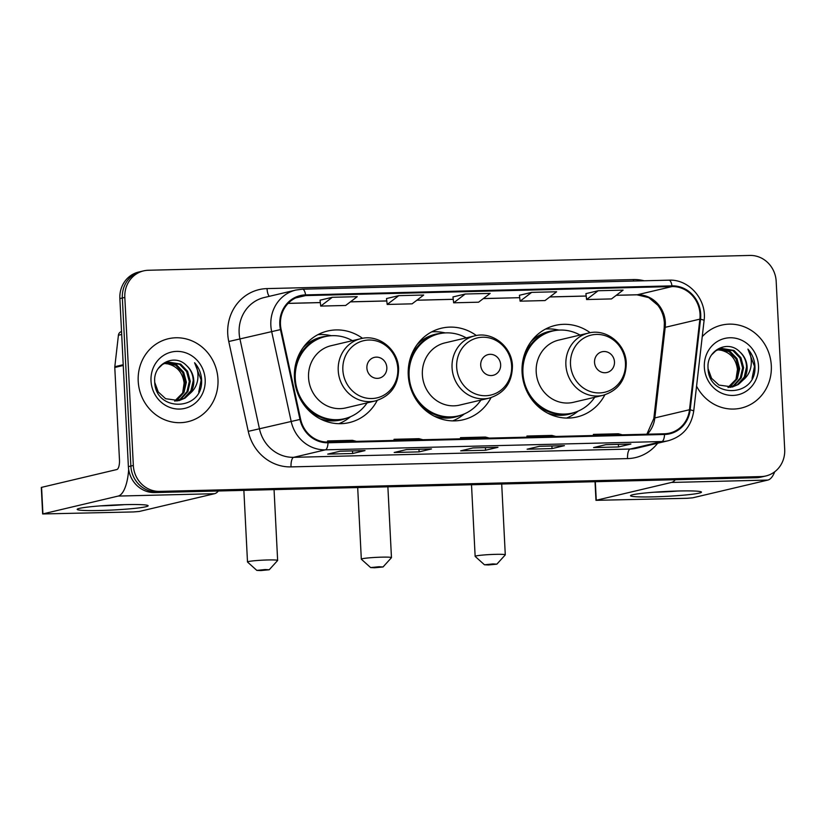 <?xml version="1.0" encoding="UTF-8"?>
<svg xmlns="http://www.w3.org/2000/svg" width="826" height="826" viewBox="0 0 826 826"><rect width="100%" height="100%" fill="white"/><g stroke="black" fill="none" stroke-linecap="round" stroke-linejoin="round"><path stroke-width="1.24" d="M590.198 332.723A47.051 43.923 76.7 0 0 555.299 325.403A47.051 43.923 76.7 0 0 522.073 372.278A47.051 43.923 76.7 0 0 576.909 416.985A47.051 43.923 76.7 0 0 604.859 394.828M476.375 335.532A47.051 43.923 76.7 0 0 441.476 328.201A47.051 43.923 76.7 0 0 408.25 375.087A47.051 43.923 76.7 0 0 463.087 419.794A47.051 43.923 76.7 0 0 491.036 397.636M362.552 338.34A47.051 43.923 76.7 0 0 327.654 331.009A47.051 43.923 76.7 0 0 294.428 377.885A47.051 43.923 76.7 0 0 349.264 422.602A47.051 43.923 76.7 0 0 377.214 400.434M143.631 270.876L138.675 272.043A26.639 24.863 76.7 0 0 119.863 298.578L128.381 466.638A26.639 24.863 76.7 0 0 154.648 492.564L756.162 477.738A26.639 24.863 76.7 0 0 760.942 477.129L763.42 476.54A26.639 24.863 76.7 0 1 758.64 477.16A26.639 24.863 76.7 0 0 763.42 476.54L765.888 475.962A26.639 24.863 76.7 0 0 784.7 449.427L776.182 281.356A26.639 24.863 76.7 0 0 749.915 255.44L148.401 270.257A26.639 24.863 76.7 0 0 143.631 270.876A26.639 24.863 76.7 0 0 124.819 297.412L133.337 465.472A26.639 24.863 76.7 0 0 159.604 491.387L761.118 476.571A26.639 24.863 76.7 0 0 765.888 475.962M133.337 465.472L130.859 466.05A26.639 24.863 76.7 0 0 157.126 491.976L758.64 477.16L157.126 491.976A26.639 24.863 76.7 0 1 130.859 466.05L122.341 297.99L130.859 466.05L128.381 466.638M141.153 271.455A26.639 24.863 76.7 0 0 122.341 297.99A26.639 24.863 76.7 0 1 141.153 271.455M138.21 381.209A42.611 39.782 76.7 0 0 187.884 421.704A42.611 39.782 76.7 0 0 217.971 379.248A42.611 39.782 76.7 0 0 168.308 338.753A42.611 39.782 76.7 0 0 138.21 381.209A42.611 39.782 76.7 0 0 187.884 421.704A42.611 39.782 76.7 0 0 217.971 379.248A42.611 39.782 76.7 0 0 168.308 338.753A42.611 39.782 76.7 0 0 138.21 381.209M696.566 386.176A42.611 39.782 76.7 0 0 741.211 408.075A42.611 39.782 76.7 0 0 771.308 365.619A42.611 39.782 76.7 0 0 721.635 325.124A42.611 39.782 76.7 0 0 702.234 336.678A42.611 39.782 76.7 0 1 721.635 325.124L721.635 325.124A42.611 39.782 76.7 0 1 771.308 365.619A42.611 39.782 76.7 0 1 741.211 408.075A42.611 39.782 76.7 0 1 696.566 386.176M280.468 324.556A28.404 26.525 -103.3 0 1 300.53 296.255A28.404 26.525 -103.3 0 1 305.62 295.594L672.013 286.57A28.404 26.525 -103.3 0 1 699.88 319.146L689.503 409.737A28.404 26.525 -103.3 0 1 669.597 433.113A28.404 26.525 -103.3 0 1 664.507 433.774L328.005 442.065A28.404 26.525 -103.3 0 1 300.633 419.319L281.119 329.46A28.404 26.525 -103.3 0 1 280.468 324.556M279.808 324.577A29.116 27.186 76.7 0 0 280.468 329.605L299.983 419.453A29.116 27.186 76.7 0 0 328.036 442.767L664.548 434.476A29.116 27.186 76.7 0 0 690.164 409.841L700.541 319.249A29.116 27.186 76.7 0 0 671.982 285.858L305.589 294.892A29.116 27.186 76.7 0 0 279.808 324.577M585.913 293.633L598.169 290.742L586.584 299.539L585.913 293.633M519.44 295.274L531.707 292.373L520.112 301.17L519.44 295.274M320.044 300.179L332.31 297.288L320.715 306.085L320.044 300.179M386.506 298.547L398.772 295.646L387.188 304.453L386.506 298.547M465.234 294.015L453.65 302.812L478.574 302.192L490.159 293.395L465.234 294.015L452.978 296.937M630.888 444.037L618.509 446.959L593.584 447.568L605.964 444.646L630.888 444.037A7.104 2.499 -91.4 0 1 630.713 444.058L605.871 444.667M431.492 448.941L419.112 451.874L394.188 452.483L406.568 449.561L431.492 448.941A7.104 2.499 -91.4 0 1 431.306 448.972L406.475 449.581M365.03 450.583L352.64 453.505L327.715 454.124L340.105 451.202L365.03 450.583A7.104 2.499 -91.4 0 1 364.844 450.604L340.013 451.223M564.426 445.668L552.036 448.59L527.112 449.21L539.502 446.288L564.426 445.668A7.104 2.499 -91.4 0 1 564.241 445.699L539.409 446.308M497.964 447.31L485.574 450.232L460.65 450.841L473.04 447.919L497.964 447.31A7.104 2.499 -91.4 0 1 497.779 447.331L472.947 447.94M586.584 299.539L611.508 298.919L623.093 290.122L598.169 290.742M387.188 304.453L412.112 303.834L423.697 295.037L398.772 295.646M320.715 306.085L345.64 305.475L357.235 296.679L332.31 297.288M520.112 301.17L545.036 300.561L556.631 291.764L531.707 292.373M485.574 450.232L485.44 447.64M552.036 448.59L551.913 445.999M352.64 453.505L352.506 450.913M419.112 451.874L418.978 449.272M618.509 446.959L618.375 444.357M453.65 302.812L452.978 296.906M489.374 438.09L485.409 437.047L460.485 437.666L460.464 438.802M464.449 438.699L460.485 437.666M422.912 439.721L418.937 438.689L394.012 439.298L394.002 440.434M397.987 440.341L394.012 439.298M356.44 441.363L352.475 440.32L327.55 440.939L327.54 442.065M331.515 441.972L327.55 440.939M555.846 436.448L551.871 435.416L526.947 436.025L526.936 437.16M530.922 437.057L526.947 436.025M622.308 434.806L618.333 433.774L593.409 434.383L593.398 435.519M597.384 435.426L593.409 434.383M164.188 363.419L167.926 363.915C177.311 366.341 182.711 372.733 184.126 383.078L182.598 393.413M166.067 362.583L176.743 365.02L183.661 372.237L186.356 382.252L184.012 392.381L177.187 399.949L175.153 401.085M165.592 362.769L175.762 365.247L182.67 372.474L185.365 382.479L183.031 392.618L174.637 401.085M158.386 368.396L162.557 364.4L168.008 361.995L180.677 364.09L187.585 371.308L190.279 381.323L187.946 391.462L181.121 399.02L177.198 400.94M167.513 362.118L179.686 364.318L186.604 371.545L189.299 381.55L186.965 391.689L180.13 399.257L176.692 401.002M186.531 365.557C174.668 352.909 153.337 363.977 154.699 381.271C154.596 412.081 202.029 411.637 201.647 381.354L201.616 379.857C201.214 373.3 198.87 367.591 194.595 362.728C197.569 368.097 198.57 373.91 197.62 380.187C196.702 385.525 194.182 389.944 190.042 393.455A20.061 18.73 76.7 0 0 193.78 380.497A20.061 18.73 76.7 0 0 186.531 365.557C190.796 369.645 193.036 374.674 193.232 380.631L190.899 390.76L184.064 398.328L178.695 400.693M190.042 393.455L185.045 398.091L179.19 400.589L165.613 398.71L158.231 391.927L154.751 382.407M151.013 380.9A28.941 27.021 76.7 0 0 179.552 409.066A28.941 27.021 76.7 0 0 205.178 379.568A28.941 27.021 76.7 0 0 176.63 351.391A28.941 27.021 76.7 0 0 151.013 380.9M167.926 363.915A20.061 18.73 76.7 0 0 164.126 363.45M194.595 362.728L201.152 379.96L198.725 392.082M100.276 510.489A35.508 2.447 -2.9 0 1 77.438 509.053A35.508 2.447 -2.9 0 1 125.046 504.634A35.508 2.447 -2.9 0 1 147.854 505.481A35.508 2.447 -2.9 0 1 100.276 510.489M100.71 505.853A28.404 1.962 177.1 0 0 102.548 505.811A28.404 1.962 177.1 0 0 124.385 504.655M128.67 469.488A35.508 12.483 88.6 0 1 118.17 496.075L42.642 513.958L133.595 511.934L139.295 511.459L214.543 493.7L118.17 496.075M218.343 490.995A35.508 12.483 88.6 0 1 214.543 493.7M42.642 513.958L41.3 487.423L116.827 469.54A8.88 3.118 -91.4 0 0 119.471 459.968L114.783 367.477A4.44 4.14 -103.3 0 1 114.814 366.703L118.417 335.232A4.44 4.14 -103.3 0 1 121.525 331.577L121.536 331.577M260.851 570.559L269.214 569.764L265.187 569.537L256.824 570.394L260.851 570.559M256.824 570.394L247.532 562.041A15.095 1.043 -2.9 0 1 247.501 561.969A15.095 1.043 -2.9 0 1 267.83 559.966A15.095 1.043 -2.9 0 1 277.639 560.441A15.095 1.043 -2.9 0 1 277.608 560.513L269.214 569.764M386.826 367.498A10.655 9.943 76.7 0 0 376.315 357.131A10.655 9.943 76.7 0 0 366.889 367.983A10.655 9.943 76.7 0 0 377.389 378.36A10.655 9.943 76.7 0 0 386.826 367.498M360.797 338.691L331.123 345.702A31.956 29.839 76.7 0 0 308.552 377.544A31.956 29.839 76.7 0 0 345.805 407.91L375.479 400.899C390.657 396.119 398.359 385.422 398.607 368.819C398.256 349.543 378.649 333.828 360.797 338.691A31.956 29.839 76.7 0 0 338.226 370.533A31.956 29.839 76.7 0 0 375.479 400.899M352.403 340.673A42.167 39.369 76.7 0 0 325.062 336.636A42.167 39.369 76.7 0 0 295.274 378.649A42.167 39.369 76.7 0 0 344.432 418.72A42.167 39.369 76.7 0 0 367.085 402.892M325.062 336.636L323.823 336.936A42.167 39.369 76.7 0 0 295.13 366.672M304.236 405.246A42.167 39.369 76.7 0 0 343.193 419.019L344.432 418.72M350.627 416.665L348.376 418.359A46.163 43.097 -103.3 0 1 338.908 423.686M298.145 356.502L299.043 356.285M317.896 334.664A46.163 43.097 -103.3 0 1 328.748 335.201L331.515 335.707M374.674 567.761L383.037 566.966L379.01 566.739L370.647 567.586L374.674 567.761M370.647 567.586L361.365 559.233A15.095 1.043 -2.9 0 1 361.323 559.161A15.095 1.043 -2.9 0 1 381.653 557.158A15.095 1.043 -2.9 0 1 391.462 557.633A15.095 1.043 -2.9 0 1 391.431 557.715L383.037 566.966M500.649 364.689A10.655 9.943 76.7 0 0 490.138 354.323A10.655 9.943 76.7 0 0 480.711 365.185A10.655 9.943 76.7 0 0 491.212 375.551A10.655 9.943 76.7 0 0 500.649 364.689M474.62 335.893L444.946 342.893A31.956 29.839 76.7 0 0 422.375 374.736A31.956 29.839 76.7 0 0 459.628 405.101L489.302 398.101C504.48 393.31 512.182 382.614 512.43 366.011C512.079 346.744 492.472 331.03 474.62 335.893A31.956 29.839 76.7 0 0 452.059 367.735A31.956 29.839 76.7 0 0 489.302 398.101M466.225 337.875A42.167 39.369 76.7 0 0 438.885 333.838A42.167 39.369 76.7 0 0 409.107 375.851A42.167 39.369 76.7 0 0 458.254 415.922A42.167 39.369 76.7 0 0 480.908 400.083M438.885 333.838L437.646 334.127A42.167 39.369 76.7 0 0 408.953 363.863M418.059 402.438A42.167 39.369 76.7 0 0 457.015 416.211L458.254 415.922M464.449 413.857L462.199 415.55A46.163 43.097 -103.3 0 1 452.731 420.878M411.967 353.693L412.866 353.487M431.719 331.866A46.163 43.097 -103.3 0 1 442.571 332.393L445.348 332.909M488.496 564.953L496.86 564.158L492.833 563.931L484.47 564.788L488.496 564.953M484.47 564.788L475.187 556.435A15.095 1.043 -2.9 0 1 475.146 556.363A15.095 1.043 -2.9 0 1 495.476 554.349A15.095 1.043 -2.9 0 1 505.285 554.835A15.095 1.043 -2.9 0 1 505.254 554.907L496.86 564.158M614.472 361.891A10.655 9.943 76.7 0 0 603.961 351.515A10.655 9.943 76.7 0 0 594.534 362.377A10.655 9.943 76.7 0 0 605.035 372.743A10.655 9.943 76.7 0 0 614.472 361.891M588.442 333.084L558.768 340.085A31.956 29.839 76.7 0 0 536.198 371.927A31.956 29.839 76.7 0 0 573.45 402.303L603.125 395.293C618.302 390.502 626.005 379.815 626.253 363.213C625.902 343.936 606.294 328.221 588.442 333.084A31.956 29.839 76.7 0 0 565.882 364.927A31.956 29.839 76.7 0 0 603.125 395.293M580.048 335.067A42.167 39.369 76.7 0 0 552.708 331.03A42.167 39.369 76.7 0 0 522.93 373.042A42.167 39.369 76.7 0 0 572.077 413.114A42.167 39.369 76.7 0 0 594.73 397.275M552.708 331.03L551.469 331.319A42.167 39.369 76.7 0 0 522.775 361.055M531.882 399.639A42.167 39.369 76.7 0 0 570.838 413.403L572.077 413.114M578.272 411.059L576.021 412.752A46.163 43.097 -103.3 0 1 566.553 418.08M525.79 350.895L526.689 350.678M545.542 329.058A46.163 43.097 -103.3 0 1 556.394 329.595L559.171 330.101M653.603 496.849A35.508 2.447 -2.9 0 1 630.765 495.424A35.508 2.447 -2.9 0 1 678.383 491.005A35.508 2.447 -2.9 0 1 701.191 491.852A35.508 2.447 -2.9 0 1 653.603 496.849M654.037 492.224A28.404 1.962 177.1 0 0 655.875 492.182A28.404 1.962 177.1 0 0 677.712 491.026M675.296 479.73A35.508 12.483 88.6 0 1 671.497 482.446L595.969 500.329L686.922 498.295L692.632 497.83L767.87 480.071L671.497 482.446M774.747 471.749A35.508 12.483 88.6 0 1 767.87 480.071M717.515 349.79L721.253 350.276C730.638 352.712 736.049 359.093 737.463 369.439L735.925 379.784M719.394 348.954L730.07 351.38L736.988 358.608L739.683 368.623L737.339 378.752L730.514 386.32L728.48 387.456M718.919 349.14L729.09 351.618L736.007 358.845L738.702 368.85L736.358 378.989L727.964 387.456M711.713 354.767L715.884 350.761L721.335 348.365L734.004 350.451L740.922 357.679L743.617 367.694L741.273 377.823L734.448 385.391L730.525 387.311M720.85 348.489L733.023 350.689L739.941 357.916L742.626 367.921L740.292 378.06L733.467 385.618L730.019 387.373M739.859 351.928C728.005 339.269 706.664 350.338 708.027 367.642C707.923 398.452 755.367 397.998 754.985 367.725L754.943 366.228C754.541 359.671 752.197 353.962 747.922 349.099C750.896 354.468 751.908 360.281 750.948 366.548C750.039 371.886 747.509 376.315 743.369 379.815A20.061 18.73 76.7 0 0 747.107 366.868A20.061 18.73 76.7 0 0 739.859 351.928C744.133 356.016 746.363 361.034 746.559 366.992L744.226 377.131L737.401 384.689L732.032 387.064M743.369 379.815L738.382 384.462L732.517 386.95L718.95 385.081L711.558 378.287L708.088 368.778M704.341 367.271A28.941 27.021 76.7 0 0 732.889 395.437A28.941 27.021 76.7 0 0 758.505 365.928A28.941 27.021 76.7 0 0 729.967 337.762A28.941 27.021 76.7 0 0 704.341 367.271M721.253 350.276A20.061 18.73 76.7 0 0 717.453 349.821M747.922 349.099L754.489 366.331L752.052 378.453M154.648 492.564L159.604 491.387M119.863 298.578L124.819 297.412M756.162 477.738L761.118 476.571M699.88 319.146L665.198 327.333A28.404 26.525 76.7 0 0 665.353 322.408A28.404 26.525 76.7 0 0 637.331 294.758L616.31 295.274M647.305 434.197A28.404 26.525 76.7 0 0 654.832 417.925L665.198 327.333A15.983 2.065 -173.5 0 0 664.187 327.912L664.352 322.842C663.939 316.203 661.76 310.318 657.795 305.197L648.751 297.618L636.918 294.81A15.983 5.617 -91.4 0 0 637.331 294.758L672.013 286.57M305.62 295.594L295.677 297.938M657.651 443.232A44.387 41.445 -103.3 0 1 627.543 458.606L291.031 466.897A44.387 41.445 -103.3 0 1 248.265 431.358L228.761 341.51A44.387 41.445 -103.3 0 1 267.035 288.594L633.428 279.56A8.88 3.118 -91.4 0 0 633.552 281.036M633.428 279.56A44.387 41.445 -103.3 0 1 644.135 280.778M291.031 466.897A8.88 3.118 -91.4 0 1 293.674 457.325L325.382 449.84A35.508 33.154 -103.3 0 1 291.175 421.405L271.661 331.556A35.508 33.154 -103.3 0 1 270.845 325.423A35.508 33.154 -103.3 0 1 295.925 290.04L264.217 297.525A35.508 33.154 76.7 0 0 239.137 332.909A35.508 33.154 76.7 0 0 239.953 339.032L259.467 428.89A35.508 33.154 76.7 0 0 293.674 457.325L630.186 449.034A35.508 33.154 76.7 0 0 636.557 448.208L668.265 440.733A35.508 33.154 -103.3 0 1 661.894 441.549L325.382 449.84A8.88 3.118 -91.4 0 0 328.036 442.767M280.468 329.605L228.761 341.51M664.548 434.476A8.88 3.118 88.6 0 1 661.894 441.549L630.186 449.034A8.88 3.118 -91.4 0 0 627.543 458.606M690.164 409.841A8.88 1.146 6.5 0 1 693.706 411.183L704.072 320.591C707.108 299.828 689.101 279.002 668.915 280.169L302.522 289.193A8.88 3.118 88.6 0 1 305.589 294.892M248.265 431.358L299.983 419.453M700.541 319.249A8.88 1.146 6.5 0 1 704.072 320.591M671.982 285.858A8.88 3.118 -91.4 0 0 668.915 280.169M302.285 289.224A8.88 3.118 88.6 0 1 302.522 289.193L295.925 290.04M267.035 288.594A8.88 3.118 -91.4 0 0 269.359 296.307M689.503 409.737L654.832 417.925A15.983 2.065 -173.5 0 0 653.82 418.503L664.187 327.912M586.181 296.018L549.848 296.906M483.324 298.589L519.719 297.69L483.386 298.547M453.247 299.291L416.913 300.189M386.785 300.922L350.451 301.82M320.312 302.564L288.15 303.359M123.25 365.474L114.783 367.477M41.579 487.299L42.921 513.834M114.814 366.703L123.219 364.72M121.68 334.458L118.417 335.232M397.812 368.602A29.364 27.413 76.7 0 0 368.85 340.033A29.364 27.413 76.7 0 0 342.852 369.955A29.364 27.413 76.7 0 0 371.814 398.535A29.364 27.413 76.7 0 0 397.812 368.602M320.147 418.844A42.57 39.741 76.7 0 0 346.714 418.101M327.375 336.172A42.57 39.741 76.7 0 0 303.276 347.395M511.635 365.804A29.364 27.413 76.7 0 0 482.673 337.225A29.364 27.413 76.7 0 0 456.675 367.157A29.364 27.413 76.7 0 0 485.636 395.726A29.364 27.413 76.7 0 0 511.635 365.804M433.97 416.036A42.57 39.741 76.7 0 0 460.536 415.302M441.198 333.363A42.57 39.741 76.7 0 0 417.109 344.587M625.458 362.996A29.364 27.413 76.7 0 0 596.496 334.416A29.364 27.413 76.7 0 0 570.498 364.349A29.364 27.413 76.7 0 0 599.459 392.928A29.364 27.413 76.7 0 0 625.458 362.996M547.793 413.237A42.57 39.741 76.7 0 0 574.359 412.494M555.02 330.565A42.57 39.741 76.7 0 0 530.932 341.778M595.319 481.703L596.258 500.205M668.265 440.733C682.72 436.51 691.207 426.66 693.706 411.183M646.861 434.208L653.82 418.503M636.918 294.81L616.258 295.316M586.181 296.059L549.786 296.957M453.257 299.332L416.851 300.23M386.785 300.974L350.389 301.872M320.323 302.605L288.109 303.4M274.056 489.622L277.639 560.441M243.866 490.365L247.501 561.969M387.879 486.813L391.462 557.633M357.689 487.557L361.323 559.161M501.702 484.015L505.285 554.835M471.512 484.759L475.146 556.363M595.969 500.329L595.03 481.713"/></g></svg>
